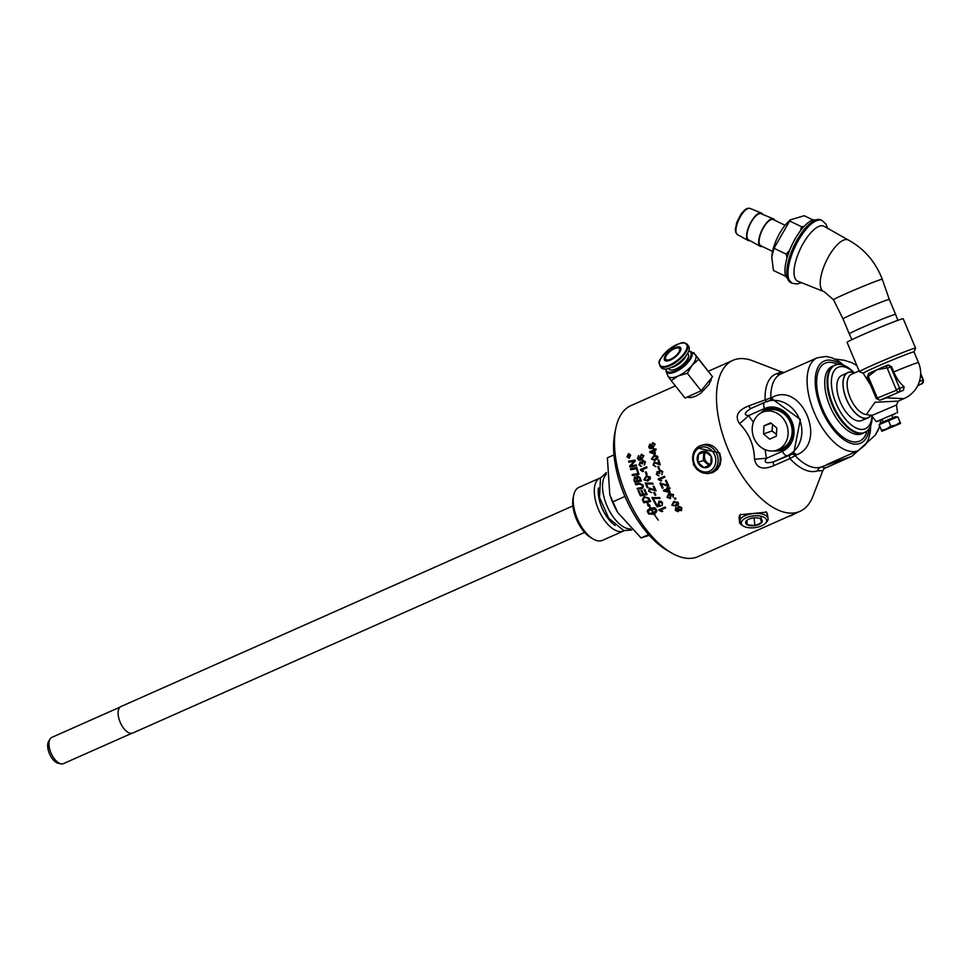 <?xml version="1.0" encoding="UTF-8"?>
<svg xmlns="http://www.w3.org/2000/svg" width="972" height="972" viewBox="0 0 972 972"><rect width="100%" height="100%" fill="white"/><g stroke="black" fill="none" stroke-linecap="round" stroke-linejoin="round"><path stroke-width="1.46" d="M655.857 466.633L653.257 464.993L654.156 461.919L659.247 463.851A82.328 40.435 -113.9 0 1 658.117 460.157L658.724 459.89A82.608 40.581 66.1 0 0 660.267 464.847L654.423 462.879L653.767 464.786L655.711 466.682L653.123 465.041L654.363 461.834M659.113 463.899A82.608 40.581 -113.9 0 1 657.983 460.206L658.117 460.157M660.267 464.847L654.423 462.879M657.983 460.206L658.724 459.878M639.345 484.129L635.7 484.797A82.608 40.581 -113.9 0 1 635.336 483.849L639.224 483.145L643.039 485.052L643.379 486.826L642.346 488.369L637.523 489.329A82.608 40.581 -113.9 0 1 637.134 488.394L641.957 487.434L642.395 485.393L639.479 484.092L635.834 484.749A82.328 40.435 -113.9 0 1 635.481 483.825M646.477 483.922A82.608 40.581 66.1 0 0 647.012 485.21A82.608 40.581 66.1 0 0 647.984 487.482L647.243 487.81A82.608 40.581 -113.9 0 1 646.271 485.538A82.608 40.581 -113.9 0 1 645.262 483.096L652.625 483.12A82.608 40.581 66.1 0 0 653.014 484.044L646.611 483.874L653.148 483.995M659.15 479.828L658.409 479.621A82.608 40.581 -113.9 0 1 658.166 479.038L664.484 476.244A82.608 40.581 66.1 0 0 664.86 477.131L660.097 479.403M696.875 447.813L719.705 452.94L721.042 458.942L720.179 464.725L717.397 469.355L713.071 472.441L707.762 473.631L702.149 472.732L697.009 469.61L693.473 464.592L693.218 453.754M781.136 373.819A9.27 8.068 70.8 0 1 776.531 373.758L781.549 371.899L752.705 360.806A82.608 40.581 66.1 0 0 732.937 360.333A82.608 40.581 66.1 0 0 728.04 449.246A82.608 40.581 66.1 0 0 799.98 511.345A82.608 40.581 66.1 0 0 812.884 496.376L822.786 470.691L817.355 470.849A52.695 25.88 66.1 0 1 789.884 458.59L796.651 454.799C827.622 442.88 801.839 381.389 772.473 397.269L748.707 405.871C737.736 410.233 734.65 416.138 739.461 423.585C749.169 433.463 754.187 445.395 754.503 459.379C756.52 468.152 762.959 470.241 773.834 465.637L789.884 458.59A5.796 1.507 67.7 0 1 789.859 455.127L773.518 461.834A5.796 1.288 -112.3 0 0 773.834 465.637M856.903 365.691A50.726 44.153 -109.2 0 0 851.423 362.544L843.878 360.223L834.875 359.057M823.879 468.686L851.97 456.22L875.359 435.104L878.348 429.77M659.939 479.318L661.628 480.69L660.887 481.019L658.542 479.573A82.328 40.435 -113.9 0 1 658.311 479.002L664.496 476.256M642.346 488.369L637.656 489.281A82.328 40.435 -113.9 0 1 637.28 488.369M799.98 511.345L697.981 556.628A82.608 40.581 -113.9 0 1 671.227 552.764A82.608 40.581 -113.9 0 1 626.053 494.517A82.608 40.581 -113.9 0 1 615.859 428.045A82.608 40.581 -113.9 0 1 630.937 405.616L675.394 385.884M641.228 487.64L642.091 487.397L642.528 485.344L639.479 484.092M641.046 490.386L641.799 490.24A82.608 40.581 66.1 0 0 643.634 494.286L645.979 493.849A82.608 40.581 -113.9 0 1 643.974 489.463L644.728 489.317A82.608 40.581 66.1 0 0 647.182 494.627L640.439 495.878A82.608 40.581 -113.9 0 1 638.167 490.824L638.92 490.69A82.608 40.581 66.1 0 0 640.767 494.809L642.869 494.42A82.608 40.581 -113.9 0 1 641.046 490.386M641.35 481.031L634.874 482.209A82.328 40.435 -113.9 0 1 634.06 479.925L634.522 476.851L636.429 477.531L637.268 475.818L640.062 477.519A82.608 40.581 66.1 0 0 641.35 481.055L634.74 482.258A82.608 40.581 -113.9 0 1 633.926 479.974L634.716 476.778M636.429 477.531L637.462 475.745M642.334 499.547L643.986 496.68L648.725 497.968L649.393 499.049A82.608 40.581 66.1 0 0 650.693 501.491L643.877 502.767A82.608 40.581 -113.9 0 1 642.808 500.714L642.334 499.547L644.181 496.595M637.207 468.589L630.719 469.743A82.608 40.581 -113.9 0 1 630.451 468.771L636.927 467.617A82.608 40.581 66.1 0 0 637.207 468.589L630.864 469.695A82.328 40.435 -113.9 0 1 630.597 468.747M654.059 514.067L658.263 520.142L654.059 514.067M665.103 507.02A82.608 40.581 66.1 0 0 665.638 507.858L660.717 510.045L662.746 511.296L661.993 511.637L659.138 510.361A82.608 40.581 -113.9 0 1 658.785 509.826L665.103 507.02L658.785 509.826M647.717 510.154L650.219 508.162L648.883 505.853L647.984 505.89L647.182 502.609L650.183 505.817L649.053 505.853L650.365 508.101L654.788 507.748L656.902 510.677L656.015 512.56L655.213 511.296L656.088 509.279L651.131 509.377L653.123 512.609L650.985 509.45L648.798 511.017L648.045 512.852L650.705 513.362L653.646 512.463L653.245 511.831L655.383 512.159L654.873 514.358L648.579 513.933L647.303 511.065L650.365 508.113L649.029 505.805L648.13 505.841L647.316 502.56M660.037 498.442L653.245 498.405A82.608 40.581 66.1 0 0 655.116 501.844L654.375 502.172A82.608 40.581 -113.9 0 1 651.92 497.628L659.551 497.555A82.608 40.581 66.1 0 0 660.037 498.442L659.781 498.539M651.665 492.61L648.749 491.079L649.332 488.114L654.776 489.924A82.608 40.581 -113.9 0 1 653.16 486.401L653.901 486.073A82.608 40.581 66.1 0 0 656.112 490.824L649.733 489.038L649.26 490.872L651.532 492.646L648.616 491.127L649.539 488.029M656.112 490.824L649.867 488.989M637.936 473.546A82.608 40.581 -113.9 0 1 636.794 469.816L637.523 469.683A82.608 40.581 66.1 0 0 638.993 474.385L632.444 475.563A82.608 40.581 -113.9 0 1 632.14 474.591L638.069 473.51A82.328 40.435 -113.9 0 1 636.927 469.78M648.02 480.836L643.877 479.864L646.21 476.025L650.304 477.009L650.292 478.965L647.376 481.091M648.154 480.788L644.011 479.816L646.854 475.77M628.848 462.198A82.608 40.581 -113.9 0 1 628.641 461.226L635.032 460.084A82.608 40.581 66.1 0 0 635.263 461.093L630.646 466.013L636.21 464.944A82.608 40.581 66.1 0 0 636.466 465.904L630.002 467.046A82.608 40.581 -113.9 0 1 629.735 466.001L634.266 461.178L628.993 462.15A82.328 40.435 -113.9 0 1 628.787 461.202M647.121 474.664L646.344 475.016A82.608 40.581 -113.9 0 1 645.384 472.198L646.161 471.845A82.608 40.581 66.1 0 0 647.121 474.664M659.295 505.416L658.263 504.237L658.919 501.224L660.717 501.115L662.539 502.597L662.114 505.598L661.908 502.876L659.514 502.099L658.943 504.213L660.693 506.035L657.06 506.801A82.608 40.581 -113.9 0 1 655.031 503.35L655.772 503.022A82.608 40.581 66.1 0 0 657.388 505.792L659.295 505.416L658.129 504.286L659.125 501.139M641.423 466.329L639.163 464.762L640.074 461.846L641.617 462.332L642.808 460.218L645.432 461.919L644.327 465.126L644.801 462.198L643.075 461.202L642.504 463.863L640.305 462.818L639.649 464.507L641.289 466.378L639.029 464.81L640.244 461.773M642.492 463.863L640.305 462.818M641.617 462.332L642.954 460.157M653.731 492.61L654.508 492.269A82.608 40.581 66.1 0 0 655.857 494.955L655.079 495.295A82.608 40.581 -113.9 0 1 653.731 492.61L654.521 492.282M676.488 506.023L671.822 505.233L673.62 501.576L678.237 502.378L678.602 504.213L675.832 506.278M676.634 505.975L671.956 505.185L674.276 501.321M675.904 498.867L675.03 499.256A82.608 40.581 -113.9 0 1 674.447 498.296L675.333 497.907A82.608 40.581 66.1 0 0 675.904 498.867M642.067 469.889L643.573 471.323L642.832 471.651L640.572 470.181A82.608 40.581 -113.9 0 1 640.39 469.585L646.696 466.779A82.608 40.581 66.1 0 0 646.988 467.702L642.067 469.889M640.597 459.149L639.855 457.435L641.411 454.24L643.926 455.771L641.496 459.805L638.653 460.157L637.486 458.529L638.592 455.625L638.519 459.015L640.985 458.991L639.71 457.484L641.459 454.203M641.496 459.805L640.888 460.048M659.563 469.148L658.785 469.488A82.608 40.581 -113.9 0 1 657.813 466.669L658.591 466.329A82.608 40.581 66.1 0 0 659.563 469.148M677.593 508.235L678.48 506.193L681.773 507.615L681.433 510.665L678.918 510.106L678.359 511.673L675.37 510.482L675.649 507.809L677.593 508.235L678.492 506.181M678.517 511.624L675.516 510.434L675.844 507.736M655.335 460.254L651.434 459.197L653.998 455.273L657.85 456.342L657.679 458.359L654.678 460.509M655.468 460.206L651.568 459.149L654.654 455.018M670.401 498.527L667.023 497.287L668.736 493.533L673.511 494.541L673.061 497.178L672.855 494.797L669.526 494.25L671.275 495.55L670.182 498.612M670.546 498.478L667.169 497.239L669.416 493.266M656.173 449.902L654.666 450.571A82.608 40.581 66.1 0 0 655.444 453.912L649.843 452.515A82.608 40.581 -113.9 0 1 649.673 451.737L653.755 449.927A82.608 40.581 -113.9 0 1 653.536 448.882L654.241 448.566A82.608 40.581 66.1 0 0 654.46 449.611L655.966 448.943A82.608 40.581 66.1 0 0 656.173 449.902M663.378 490.386L667.46 488.576A82.608 40.581 -113.9 0 1 666.974 487.616L667.691 487.3A82.608 40.581 66.1 0 0 668.165 488.26L669.672 487.592A82.608 40.581 66.1 0 0 670.109 488.454L668.602 489.123A82.608 40.581 66.1 0 0 670.206 492.184L663.742 491.091A82.608 40.581 -113.9 0 1 663.378 490.386L667.594 488.527A82.328 40.435 -113.9 0 1 667.108 487.567L667.691 487.312M651.762 447.594L651.106 445.844L652.759 442.612L655.164 444.18L652.613 448.262L649.806 448.602L648.725 446.938L649.928 443.997L649.721 447.436L652.139 447.436L650.948 445.905L652.795 442.588M652.613 448.262L652.005 448.505M659.976 483.181L667.594 485.186A82.608 40.581 -113.9 0 1 665.468 480.605L666.209 480.265A82.608 40.581 66.1 0 0 668.858 485.951L661.227 483.983A82.608 40.581 66.1 0 0 663.111 488.005L662.369 488.333A82.608 40.581 -113.9 0 1 659.976 483.181L660.729 482.853M629.37 458.152L627.134 456.682L628.58 453.584L630.634 455.115L629.224 458.201L626.976 456.743L628.641 453.56M658.967 475.879L656.489 474.385L657.181 471.542L658.822 471.991L659.867 469.926L662.758 471.542L661.883 474.676L662.114 471.821L660.231 470.885L659.162 473.68L657.509 472.489L656.975 474.129L658.834 475.916L656.343 474.433L657.279 471.505M658.822 471.991L660.024 469.865M662.005 474.591L662.248 471.772L660.231 470.885M659.879 473.461L657.509 472.489M740.227 523.714L740.032 514.735L766.616 512.159L768.002 518.076M711.601 377.853L708.977 384.596L700.654 393.308L695.721 396.212L691.019 397.584L687.01 397.171M645.979 493.849L646.113 493.8A82.328 40.435 -113.9 0 1 644.12 489.426M642.869 494.42L643.002 494.371A82.328 40.435 -113.9 0 1 641.18 490.362M647.17 494.602L640.572 495.829A82.328 40.435 -113.9 0 1 638.3 490.799M640.244 480.241L640.378 480.192A82.328 40.435 -113.9 0 1 639.77 478.503L637.826 476.717L637.28 478.759A82.608 40.581 66.1 0 0 637.972 480.654L640.244 480.241A82.608 40.581 -113.9 0 1 639.637 478.552L639.418 477.617M637.219 480.8L637.353 480.751A82.328 40.435 -113.9 0 1 636.806 479.22L635.105 477.641L634.582 479.573A82.608 40.581 66.1 0 0 635.141 481.164L637.219 480.8A82.608 40.581 -113.9 0 1 636.672 479.269L634.862 477.726M639.272 477.665L637.608 476.802M649.442 500.738A82.608 40.581 -113.9 0 1 648.871 499.657L646.757 497.53L644.266 497.676L643.124 499.438L643.549 500.519A82.608 40.581 66.1 0 0 644.181 501.722L649.575 500.689A82.328 40.435 -113.9 0 1 649.004 499.608L646.89 497.482L644.4 497.628M650.681 501.479L644.011 502.718A82.328 40.435 -113.9 0 1 642.954 500.665L642.468 499.499M653.925 514.127L657.291 518.793M662.139 511.576L659.283 510.312M656.112 512.438L655.359 511.248L656.222 509.231L651.811 509.121M653.257 511.831L650.389 508.089L651.07 507.834M650.134 505.768L649.053 505.853M653.148 514.285L648.725 513.884L647.461 511.867L647.85 510.106M654.934 514.176L653.706 512.463M652.212 513.07L653.792 512.414L653.451 511.88M653.111 512.609L650.985 509.45M654.508 502.111A82.328 40.435 -113.9 0 1 652.066 497.579L652.54 497.372M653.245 498.405L660.182 498.393M642.48 488.321L641.301 488.612M641.362 487.592L642.091 487.397L641.362 487.592M653.16 486.401L653.901 486.085M654.776 489.924L654.909 489.876A82.328 40.435 -113.9 0 1 653.293 486.352M638.993 474.36L632.59 475.515A82.328 40.435 -113.9 0 1 632.286 474.567M647.036 480.156L649.806 477.24L646.684 476.912M646.55 476.96L644.521 479.585L645.347 480.387L647.656 479.901L649.673 477.288L647.34 476.645M647.097 480.132L647.789 479.852M636.453 465.88L630.148 466.997A82.328 40.435 -113.9 0 1 629.88 465.953L634.412 461.129L628.993 462.15M646.477 474.956A82.328 40.435 -113.9 0 1 645.517 472.149L646.161 471.857M655.031 503.35L655.784 503.034M660.681 506.011L657.193 506.752A82.328 40.435 -113.9 0 1 655.177 503.302M662.236 505.513L662.041 502.828L659.648 502.05M644.46 465.053L644.934 462.15L643.209 461.153M655.213 495.246A82.328 40.435 -113.9 0 1 653.877 492.561M675.297 505.416L677.751 502.609L674.313 502.39M674.167 502.451L672.466 504.954L673.511 505.671L675.917 505.161L677.606 502.658L674.969 502.123M675.37 505.391L676.062 505.112M647.376 487.75A82.328 40.435 -113.9 0 1 645.396 483.06L645.882 482.841M675.163 499.195A82.328 40.435 -113.9 0 1 674.592 498.247L675.333 497.919M642.966 471.602L640.706 470.132A82.328 40.435 -113.9 0 1 640.524 469.537L646.708 466.791M661.021 480.97L658.542 479.573M641.642 459.756L638.798 460.108L637.632 458.48L638.738 455.576M642.079 458.347L643.44 456.026L641.666 455.2M641.52 455.248L640.439 457.387L642.152 458.31L643.306 456.075L641.763 455.151M658.919 469.427A82.328 40.435 -113.9 0 1 657.947 466.621L658.591 466.341M681.579 510.616L678.918 510.106M680.777 509.838L681.287 507.846L679.076 507.044M678.93 507.092L678.602 509.049L680.825 509.826L681.141 507.894L679.124 507.032M678.104 509.255L676.233 508.66L675.99 510.191L677.727 510.847L678.104 509.255L676.233 508.66M677.8 510.822L677.958 509.304M654.448 459.537L657.364 456.573L654.387 456.196M654.253 456.245L652.078 458.918L652.807 459.756L655.055 459.294L657.218 456.621L655.043 455.929M654.508 459.513L655.201 459.246M668.882 493.484L669.489 493.241M673.183 497.105L673.001 494.748L669.805 494.128M669.829 497.676L670.619 495.599L668.444 494.87M668.311 494.918L667.606 496.899L669.915 497.64L670.473 495.647L668.542 494.821M654.861 454.179L649.989 452.466A82.328 40.435 -113.9 0 1 649.818 451.688L653.901 449.878A82.328 40.435 -113.9 0 1 653.682 448.821L654.241 448.578M654.46 449.611L655.966 448.955M654.508 453.304L654.654 453.256A82.328 40.435 -113.9 0 1 654.095 450.826L651.119 452.138L654.508 453.304A82.608 40.581 -113.9 0 1 653.962 450.874M668.165 488.26L669.672 487.604M669.611 492.452L663.876 491.042A82.328 40.435 -113.9 0 1 663.512 490.338M669.186 491.613A82.328 40.435 -113.9 0 1 668.031 489.39L665.055 490.702L669.186 491.613M669.052 491.662A82.608 40.581 -113.9 0 1 667.898 489.438M652.759 448.214L649.952 448.542L648.871 446.889L650.074 443.949M653.245 446.78L654.678 444.435L652.965 443.584M652.819 443.645L651.665 445.796L653.318 446.756L654.533 444.483L653.062 443.548M667.594 485.186L667.728 485.15A82.328 40.435 -113.9 0 1 665.601 480.557L666.221 480.277M662.491 488.272A82.328 40.435 -113.9 0 1 660.11 483.133M668.201 486.243L661.227 483.983M629.188 457.751L630.281 455.273L628.507 454.082L627.341 456.573L629.285 457.703L630.427 455.224L628.653 454.033M629.965 456.524L628.034 457.387A82.608 40.581 -113.9 0 1 627.936 456.889L628.24 455.175L628.884 455.589L629.601 454.41A82.608 40.581 66.1 0 0 629.71 455.018L629.066 456.257A82.608 40.581 66.1 0 0 629.091 456.39L629.88 456.026A82.608 40.581 66.1 0 0 629.965 456.524M628.325 455.151L629.042 455.54L629.625 454.532M628.179 457.326A82.328 40.435 -113.9 0 1 628.082 456.84L628.386 455.127M629.091 456.39L629.88 456.05M628.386 455.674L628.896 456.269A82.328 40.435 -113.9 0 0 628.933 456.463L628.775 456.524A82.608 40.581 -113.9 0 1 628.738 456.318L628.349 455.686L628.216 456.561A82.608 40.581 66.1 0 0 628.252 456.755M788.657 516.375A12.721 5.152 -38.4 0 0 795.072 513.532M765.171 523.531A12.721 5.929 -6.7 0 1 761.538 525.876A12.721 5.929 -6.7 0 1 743.434 526.071A12.721 5.929 -6.7 0 1 745.269 518.27A12.721 5.929 -6.7 0 1 761.586 516.351A12.721 5.929 -6.7 0 1 765.171 523.531L766.483 522.231A14.41 6.707 173.3 0 0 768.062 518.489A14.41 6.707 173.3 0 0 752.996 513.605A14.41 6.707 173.3 0 0 739.449 521.843L739.109 517.578A14.252 6.634 -6.7 0 1 740.47 514.334M765.802 511.758A14.252 6.634 -6.7 0 1 767.418 514.261L768.062 518.489M739.449 521.843A14.41 6.707 173.3 0 0 741.867 525.111L743.434 526.071M760.614 518.841A8.371 3.9 -6.7 0 1 760.784 518.939A8.371 3.9 -6.7 0 1 761.598 522.644A8.371 3.9 -6.7 0 1 754.94 525.597A8.371 3.9 -6.7 0 1 747.286 524.759A8.371 3.9 -6.7 0 1 746.302 520.956A8.371 3.9 -6.7 0 1 746.642 520.591A8.371 3.9 -6.7 0 1 752.96 518.003A8.371 3.9 -6.7 0 1 760.614 518.841L761.598 522.644L760.845 516.181M746.763 520.482L747.286 524.759L754.94 525.597L761.598 522.644M754.94 525.597L754.041 517.882M747.286 524.759L746.788 520.47M701.286 445.383L703.582 444.739A14.252 12.405 70.8 0 1 719.292 454.203A14.252 12.405 70.8 0 1 713.144 471.542A14.252 12.405 70.8 0 1 712.95 471.627L710.763 472.538A14.41 12.539 -109.2 0 0 710.957 472.465A14.41 12.539 -109.2 0 0 717.178 454.945A14.41 12.539 -109.2 0 0 701.286 445.383A14.41 12.539 -109.2 0 0 693.534 463.316A14.41 12.539 -109.2 0 0 710.763 472.538M709.499 471.189A12.721 11.069 70.8 0 1 693.328 457.508A12.721 11.069 70.8 0 1 710.872 449.72A12.721 11.069 70.8 0 1 709.499 471.189M711.225 456.512A8.371 7.278 70.8 0 1 710.702 464.665A8.371 7.278 70.8 0 1 704.044 467.629A8.371 7.278 70.8 0 1 697.908 462.429A8.371 7.278 70.8 0 1 698.431 454.276A8.371 7.278 70.8 0 1 705.089 451.312A8.371 7.278 70.8 0 1 711.225 456.512L705.089 451.312L698.431 454.276L697.908 462.429L704.044 467.629L710.702 464.665L711.225 456.512M709.074 465.442L703.303 460.546L703.825 452.393L705.599 451.603M703.947 461.105A9.088 7.91 70.8 0 1 703.351 459.647M710.787 464.373A7.241 6.306 70.8 0 1 707.312 462.818A7.241 6.306 70.8 0 1 706.194 451.968M697.908 462.429L703.303 460.546M698.431 454.276L703.825 452.393M710.666 379.007A14.301 5.783 141.6 0 1 711.091 380.635M690.278 397.645A14.301 5.783 141.6 0 1 688.164 396.649M688.832 350.758L694.773 354.16A17.387 7.035 141.6 0 1 695.478 354.865L712.512 376.735L701.116 390.732L685.053 398.07L671.239 380.647L678.395 375.86L687.313 373.309L692.125 365.193A17.387 7.035 141.6 0 1 678.395 375.86A17.387 7.035 141.6 0 1 668.019 376.2L671.239 380.647M666.816 373.418L668.019 376.2A17.387 7.035 141.6 0 1 667.703 375.605L665.747 369.044M701.116 390.732L687.313 373.309M695.478 354.865A17.387 7.035 141.6 0 1 692.125 365.193L698.71 359.312L695.478 354.865M712.512 376.735L698.71 359.312M694.032 352.654L692.914 352.848M687.629 353.334L688.176 354.039A12.174 4.933 141.6 0 1 681.688 365.46A12.174 4.933 141.6 0 1 669.088 369.153L668.542 368.461M686.39 355.242A12.174 4.933 141.6 0 1 670.668 367.695M683.875 358.303A10.874 4.398 141.6 0 1 674.228 365.946M684.288 343.104A17.387 7.035 141.6 0 1 687.204 344.416L688.589 346.154A17.387 7.035 141.6 0 1 679.331 362.471A17.387 7.035 141.6 0 1 661.324 367.756A17.387 7.035 141.6 0 1 661.227 367.623M670.206 350.576A10.145 4.107 141.6 0 1 680.692 350.236A10.145 4.107 141.6 0 1 666.816 361.013A10.145 4.107 141.6 0 1 670.206 350.576M670.546 351.062A8.699 3.524 141.6 0 1 679.392 348.547A8.699 3.524 141.6 0 1 674.762 356.7A8.699 3.524 141.6 0 1 665.759 359.348A8.699 3.524 141.6 0 1 670.546 351.062M878.36 429.77L878.955 428.02A50.726 44.153 -109.2 0 0 879.538 425.967M879.952 424.302A50.726 44.153 -109.2 0 0 880.182 423.233M880.207 423.148A50.726 44.153 -109.2 0 0 880.729 420.183M878.955 428.02L875.359 435.104M762.631 214.387A15.224 5.662 115.6 0 0 761.343 213.075A15.224 5.662 115.6 0 0 749.764 224.386A15.224 5.662 115.6 0 0 748.185 240.509A15.224 5.662 115.6 0 0 750.019 240.679M774.83 220.34A15.224 5.662 115.6 0 0 773.481 218.882L761.04 213.719A14.495 5.395 115.6 0 0 750.007 224.508A14.495 5.395 115.6 0 0 748.501 239.853L760.311 246.329A15.224 5.662 115.6 0 0 762.279 246.475M773.481 218.882A15.224 5.662 115.6 0 0 761.89 230.206A15.224 5.662 115.6 0 0 760.311 246.329M785.097 225.273L773.262 219.587A14.495 5.395 115.6 0 0 762.133 230.315A14.495 5.395 115.6 0 0 760.724 245.722L772.558 251.396M771.78 256.681A26.815 9.975 -64.4 0 1 771.804 256.365A26.815 9.975 -64.4 0 1 773.931 246.317A26.815 9.975 -64.4 0 1 788.499 221.58L790.321 219.854L774.028 248.285L771.756 256.973L773.457 270.52L785.655 276.279M812.811 219.866L804.16 215.723L790.321 219.854M787.065 257.726L786.19 254.117L774.028 248.285M786.19 254.117L789.58 250.399M800.393 230.874L801.548 226.719L789.386 220.875M801.548 226.719L804.026 226.512M827.549 228.262L825.957 224.119L822.069 220.498A34.785 12.952 115.6 0 0 817.075 220.51A34.785 12.952 115.6 0 0 792.873 251.882A34.785 12.952 115.6 0 0 791.973 283.216L785.728 276.51A33.68 12.539 -64.4 0 1 792.083 244.689A33.68 12.539 -64.4 0 1 812.932 219.83A33.68 12.539 -64.4 0 1 813.114 219.757M797.745 281.163A30.436 11.324 -64.4 0 1 798.146 253.971A30.436 11.324 -64.4 0 1 819.457 226.172A30.436 11.324 -64.4 0 1 824.074 226.294L848.447 240.072A28.565 10.631 -64.4 0 0 848.386 240.035L848.386 240.035A28.565 10.631 -64.4 0 0 822.567 270.325A28.565 10.631 -64.4 0 0 823.734 291.551L797.745 281.163M882.272 279.28L889.319 299.449A25.114 0.887 -22.8 0 1 889.319 299.461A25.114 0.887 -22.8 0 0 886.16 300.312A25.114 0.887 -22.8 0 0 859.953 310.87A25.114 0.887 -22.8 0 0 843.016 318.913L833.526 299.765A26.438 0.936 -22.8 0 1 845.604 293.811A26.438 0.936 -22.8 0 1 882.272 279.28C875.565 261.869 864.266 248.783 848.386 240.035M843.016 318.913L849.285 333.833A25.114 0.887 -22.8 0 1 866.222 325.79A25.114 0.887 -22.8 0 1 892.43 315.232A25.114 0.887 -22.8 0 1 895.589 314.369L889.319 299.449M913.996 351.961A27.532 0.972 157.2 0 0 914.008 351.925L915.551 348.17A30.436 1.069 157.2 0 0 915.551 348.134L903.207 318.755A30.436 1.069 157.2 0 0 899.379 319.788A30.436 1.069 157.2 0 0 867.619 332.594A30.436 1.069 157.2 0 0 847.086 342.338L859.442 371.717A30.436 1.069 157.2 0 0 859.467 371.741L863.233 373.272A27.532 0.972 157.2 0 0 863.245 373.284L870.742 385.386M915.551 348.134A30.436 1.069 157.2 0 0 911.724 349.167A30.436 1.069 157.2 0 0 879.964 361.961A30.436 1.069 157.2 0 0 859.442 371.717M887.363 365.217L891.518 366.614L893.766 371.948A23.413 11.506 66.1 0 0 904.094 386.722L903.425 390.234A18.614 0.656 157.2 0 0 886.136 397.84L903.814 398.654L898.25 401.12L874.982 402.262L866.417 414.522L871.592 415.603L896.488 405.008L898.262 401.108M886.136 397.84L883.852 398.824M887.157 365.302L886.816 365.448A2.321 1.142 66.1 0 0 886.78 365.46A2.321 1.142 66.1 0 0 886.646 367.963L887.072 367.768A2.321 1.142 -113.9 0 1 887.205 365.278A2.321 1.142 -113.9 0 1 887.242 365.253A2.904 2.527 -109.2 0 1 887.412 365.193L886.78 365.46A27.532 0.972 -22.8 0 0 886.658 365.521L886.78 365.46M887.072 367.768L896.5 390.209L877.352 398.07L868.373 376.711L869.029 375.775A2.321 1.142 -113.9 0 1 869.162 373.284A2.321 1.142 -113.9 0 1 869.211 373.26A27.532 0.972 -22.8 0 1 869.381 373.187A27.532 0.972 -22.8 0 1 876.938 369.737L886.646 367.963M869.029 375.775L876.938 369.737A27.532 0.972 -22.8 0 1 886.658 365.521M871.119 415.105A24.847 12.199 -113.9 0 1 867.85 418.009A24.847 12.199 -113.9 0 1 867.595 418.106A24.847 12.199 -113.9 0 1 846.697 399.905A24.847 12.199 -113.9 0 1 847.693 372.592A24.847 12.199 -113.9 0 1 854.546 372.944M867.85 418.009L861.52 420.548A24.604 12.089 -113.9 0 1 861.265 420.645A24.604 12.089 -113.9 0 1 840.573 402.627A24.604 12.089 -113.9 0 1 841.558 375.581L847.693 372.592M871.69 415.724L876.307 421.69L896.111 413.149L891.907 415.518M882.236 419.588L876.307 421.69M883.123 421.702L882.09 419.248L891.105 415.36L891.774 415.178L892.806 417.632M880.523 424.047L880.17 423.197L894.86 416.867L895.941 416.575L896.293 417.425M879.125 424.667L881.47 430.244L886.476 429.004L881.847 431.289L879.125 424.667L897.836 416.818L900.546 423.44L886.476 429.004L890.789 426.101L895.832 425.08L900.169 422.395M888.444 420.536L890.789 426.101M881.847 431.289L900.546 423.464M903.814 398.654A27.532 27.532 0 0 0 918.491 362.605L914.008 351.925A27.532 0.972 157.2 0 0 888.238 361.706A27.532 0.972 157.2 0 0 863.233 373.272M887.485 365.168L887.412 365.193A2.904 2.527 -109.2 0 1 890.68 366.906L891.518 366.614M615.859 428.045L614.899 432.662A77.979 38.297 66.1 0 0 624.51 495.404A77.979 38.297 66.1 0 0 667.157 550.383L671.227 552.764M871.993 416.125A33.631 16.524 -113.9 0 1 849.625 423.513A33.631 16.524 -113.9 0 1 831.522 379.347A33.631 16.524 -113.9 0 1 854.23 372.811M854.388 372.871A36.754 18.055 66.1 0 0 836.552 364.658A36.754 18.055 66.1 0 0 832.919 404.717A36.754 18.055 66.1 0 0 866.271 431.592A36.754 18.055 66.1 0 0 872.236 416.429M843.878 360.223L851.423 362.544M844.158 365.484L839.431 361.754L832.105 357.854L826.151 356.445L817.197 357.817A50.726 24.92 66.1 0 0 814.998 414.291A50.726 24.92 66.1 0 0 858.361 450.546L826.601 464.64M753.422 422.14L748.476 415.652A17.387 3.414 -39.9 0 1 739.461 423.585M754.503 459.379A17.387 2.26 174.1 0 1 766.446 458.383L765.11 449.659M760.517 413.234A21.736 18.918 70.8 0 1 767.042 409.054A21.736 18.918 70.8 0 1 792.071 423.355A21.736 18.918 70.8 0 1 781.354 450.109A21.736 18.918 70.8 0 1 773.663 450.899M775.705 450.498A21.736 18.918 -109.2 0 0 782.023 449.866M767.722 408.835A21.736 18.918 -109.2 0 0 762.364 412.274M763.47 411.836L767.516 410.427A20.291 17.666 70.8 0 1 790.625 423.087A20.291 17.666 70.8 0 1 782.059 448.274A20.291 17.666 70.8 0 1 780.881 448.748L776.835 450.158A20.291 17.666 70.8 0 1 753.482 436.817A20.291 17.666 70.8 0 1 763.47 411.836A20.291 17.666 70.8 0 1 786.579 424.497A20.291 17.666 70.8 0 1 778.013 449.684A20.291 17.666 70.8 0 1 776.835 450.158M769.63 439.15L763.494 433.949L764.016 425.797L770.674 422.844L776.822 428.032L776.288 436.197L769.63 439.15M763.494 433.949L772.023 430.973L776.409 434.375M771.209 423.294L764.016 425.797M772.643 424.497L772.023 430.973M767.358 401.74A5.796 1.507 67.7 0 1 765.086 399.601A52.695 25.88 66.1 0 1 776.531 373.758M772.801 399.443L800.357 419.467L793.662 453.487A5.796 2.843 -113.9 0 1 796.651 454.799M764.527 408.532L748.476 415.652C743.531 414.959 744.394 412.553 751.064 408.422L764.867 402.287A5.796 2.843 -113.9 0 1 764.976 402.25A28.99 25.223 -109.2 0 1 766.653 401.582L764.867 402.287A5.796 2.843 -113.9 0 0 764.527 408.532A23.194 20.181 70.8 0 1 791.973 421.69A23.194 20.181 70.8 0 1 782.484 451.251L766.446 458.383C763.53 462.526 765.887 463.68 773.518 461.834L787.429 455.661A28.99 25.223 -109.2 0 0 799.664 419.673A28.99 25.223 -109.2 0 0 766.653 401.582L772.862 399.419M748.707 405.871A5.796 1.288 -112.3 0 0 750.967 408.459M573.699 495.222L573.14 497.883A26.317 12.928 66.1 0 0 576.384 519.06A26.317 12.928 66.1 0 0 590.782 537.613L593.127 538.986A28.99 14.24 -113.9 0 1 577.271 518.55A28.99 14.24 -113.9 0 1 573.699 495.222A28.99 14.24 -113.9 0 1 578.984 487.349L600.052 477.993A28.99 14.24 66.1 0 0 598.339 509.194A28.99 14.24 66.1 0 0 623.574 530.979A28.99 14.24 66.1 0 0 624.17 530.688M623.574 530.979L602.506 540.335A28.99 14.24 -113.9 0 1 593.127 538.986M600.672 477.762A28.99 14.24 66.1 0 0 600.052 477.993M606.394 474.105A30.436 14.945 66.1 0 0 606.783 505.379A30.436 14.945 66.1 0 0 630.585 528.902M617.706 512.475L617.451 512.037A42.756 20.995 -113.9 0 1 612.591 502.257A42.756 20.995 -113.9 0 1 610.003 495.246L617.706 512.475L641.07 537.929L649.308 535.353M613.964 454.896L607.391 457.812L609.772 494.529M641.07 537.929L648.616 534.576M612.554 501.941L624.947 496.437M131.767 733.301L63.447 763.628A14.349 7.047 -113.9 0 1 63.18 763.737A14.349 7.047 -113.9 0 1 61.029 763.846A14.349 7.047 -113.9 0 1 51.176 753.373A14.349 7.047 -113.9 0 1 50.022 739.048A14.349 7.047 -113.9 0 1 51.795 737.408L120.115 707.081M50.022 739.048L48.6 741.417A12.672 6.221 66.1 0 0 49.621 754.065A12.672 6.221 66.1 0 0 58.32 763.324L61.029 763.846M121.245 706.425A14.495 7.12 66.1 0 0 120.978 706.535A14.495 7.12 66.1 0 0 120.236 722.403A14.495 7.12 66.1 0 0 132.471 733.131A14.495 7.12 66.1 0 0 132.739 733.034L584.646 532.413M691.043 351.524A16.087 6.512 141.6 0 1 682.745 367.392A16.087 6.512 141.6 0 1 666.294 371.924A16.087 6.512 141.6 0 1 665.99 371.377M688.711 351.074A15.248 6.172 141.6 0 1 682.186 366.651A15.248 6.172 141.6 0 1 666.075 368.995M661.324 367.756L659.939 366.007C660.668 361.973 653.427 365.035 669.307 349.179A16.913 6.84 141.6 0 1 686.779 348.62A16.913 6.84 141.6 0 1 663.657 366.59A16.913 6.84 141.6 0 1 669.307 349.191C687.24 338.317 683.292 344.003 687.204 344.416A17.387 7.035 141.6 0 1 677.946 360.733A17.387 7.035 141.6 0 1 659.939 366.007A17.387 7.035 141.6 0 1 659.842 365.885M750.092 208.397L747.249 208.421L744.71 209.928L741.053 214.022L736.727 222.527L735.318 229.526L735.743 232.454L737.493 234.653A14.568 5.419 -64.4 0 1 739.012 219.222A14.568 5.419 -64.4 0 1 750.092 208.397L761.343 213.075M790.758 282.633A34.785 12.952 -64.4 0 1 791.658 251.298A34.785 12.952 -64.4 0 1 815.86 219.927A34.785 12.952 -64.4 0 1 820.854 219.915L812.932 219.83M866.404 414.522A21.736 10.68 -113.9 0 1 849.492 396.005A21.736 10.68 -113.9 0 1 851.46 374.317L859.102 370.927M922.039 383.733A2.321 1.142 -113.9 0 1 921.966 383.77L917.714 385.653L921.966 383.77A2.321 1.142 -113.9 0 1 921.918 383.782L917.945 385.167M923.4 380.016L923.108 380.088A2.904 2.527 70.8 0 1 921.918 383.782L923.4 380.016L920.642 373.455M920.63 374.196L923.108 380.088L919.427 381.376M878.032 398.399A2.321 1.142 66.1 0 0 880.012 400.16L903.425 390.234M877.352 398.07L876.282 398.593L879.842 400.221A2.904 2.527 -109.2 0 0 880.012 400.16L884.204 398.702M896.5 390.209A2.321 1.142 66.1 0 0 898.468 391.959A2.904 2.527 -109.2 0 0 899.659 388.265L890.68 366.906L887.752 368.096M896.731 389.468L904.094 386.722M868.373 376.711L867.303 377.233L876.282 398.593M868.604 375.97A2.321 1.142 -113.9 0 1 868.737 373.467A2.321 1.142 -113.9 0 1 868.786 373.455L867.303 377.233M854.352 373.029A24.64 12.101 66.1 0 0 844.668 394.049A24.64 12.101 66.1 0 0 867.51 417.911A24.64 12.101 66.1 0 0 870.973 414.995M918.491 362.605A27.532 0.972 157.2 0 0 893.766 371.948M824.292 468.176L821.644 466.791L851.97 456.22M770.201 400.343A5.796 2.843 -113.9 0 0 770.808 398.01A50.726 24.92 -113.9 0 1 780.905 373.928L817.197 357.817M771.622 399.857A5.796 2.843 66.1 0 0 772.473 397.269M782.484 451.251A5.796 2.843 66.1 0 0 787.429 455.661L791.998 454.216A5.796 2.843 -113.9 0 1 794.987 455.528A50.726 24.92 -113.9 0 0 821.133 467.022A9.27 8.068 -109.2 0 0 817.355 470.849M791.998 454.216L789.859 455.127M764.77 402.335L751.064 408.422M835.446 365.01A36.815 18.079 66.1 0 0 834.377 365.411A36.815 18.079 66.1 0 0 832.202 405.032A36.815 18.079 66.1 0 0 864.254 432.71A36.815 18.079 66.1 0 0 865.262 432.175M866.271 431.592L861.945 433.731A36.815 18.079 -113.9 0 1 829.894 406.053A36.815 18.079 -113.9 0 1 832.068 366.432L836.552 364.658M837.597 364.464A42.61 20.934 66.1 0 0 822.579 409.042A42.61 20.934 66.1 0 0 847.596 440.012A42.61 20.934 66.1 0 0 867.109 430.948M869.235 428.494A44.931 22.064 -113.9 0 1 840.051 436.671A44.931 22.064 -113.9 0 1 815.204 380.708A44.931 22.064 -113.9 0 1 840.841 364.536M598.448 487.993A26.159 12.855 66.1 0 0 601.899 507.736A26.159 12.855 66.1 0 0 615.082 525.463M732.937 360.333L708.588 371.146M737.493 234.653L748.185 240.509M771.804 256.365L771.756 256.973M822.069 220.498L820.854 219.915M791.973 283.216L797.222 283.994L801.45 282.645M833.526 299.765L824.171 291.697M897.873 320.323L895.589 314.369M851.946 339.641L849.285 333.833M884.034 398.763L879.842 400.221M897.557 412.76L896.5 404.996M781.549 371.899L784.185 372.47M824.912 467.556L822.786 470.691M858.361 450.546L865.457 444.726L868.385 439.332L870.304 431.775L870.754 425.408M631.764 530.044L623.732 530.578L608.739 518.222L599.517 497.372L600.514 478.066L606.37 472.514M120.978 706.535L572.885 505.914"/></g></svg>

